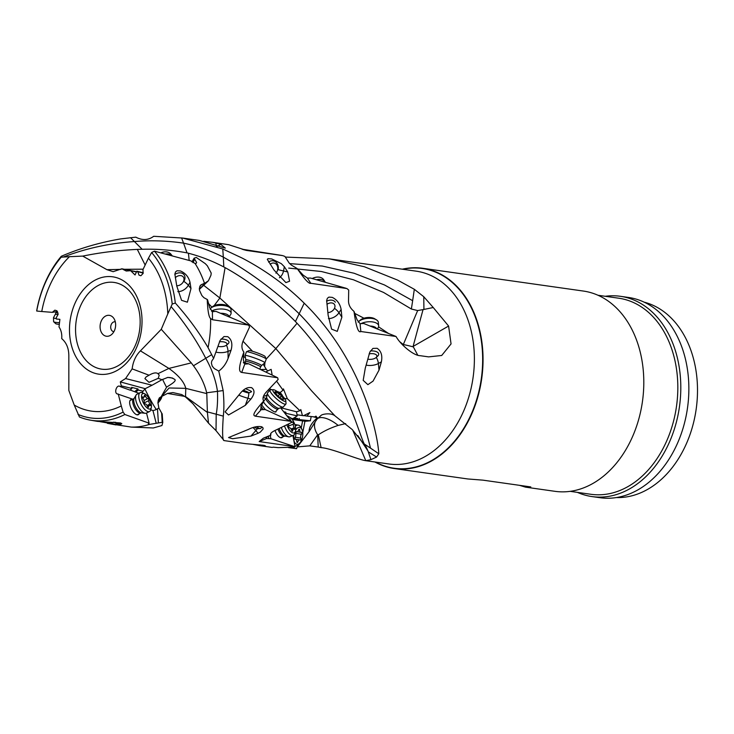 <?xml version="1.0" encoding="UTF-8"?>
<svg xmlns="http://www.w3.org/2000/svg" width="734" height="734" viewBox="0 0 734 734"><rect width="100%" height="100%" fill="white"/><g stroke="black" fill="none" stroke-linecap="round" stroke-linejoin="round"><path stroke-width="1.1" d="M128.221 289.655A43.801 32.03 98.1 0 1 132.937 350.182A43.801 32.03 98.1 0 1 87.493 361.926A43.801 32.03 98.1 0 1 82.777 301.399A43.801 32.03 98.1 0 1 128.221 289.655M112.761 317.088A10.551 7.716 -81.9 0 0 101.815 319.914A10.551 7.716 -81.9 0 0 102.953 334.493A10.551 7.716 -81.9 0 0 111.421 334.667A10.551 7.716 -81.9 0 0 113.752 318.253A10.551 7.716 -81.9 0 0 112.761 317.088M128.624 284.92A49.178 35.966 -81.9 0 0 77.593 298.105A49.178 35.966 -81.9 0 0 82.896 366.073A49.178 35.966 -81.9 0 0 133.918 352.88A49.178 35.966 -81.9 0 0 128.624 284.92M141.928 392.58L145.185 388.671L120.303 381.9L121.293 385.873L120.459 386.726L119.752 386.313M121.293 385.873L131.927 388.479L130.386 389.782A4.376 1.963 149.5 0 0 130.001 390.121L120.459 386.726C116.623 383.267 113.21 394.433 118.257 394.039L121.284 405.939A86.795 63.473 -81.9 0 1 74.226 405.04L68.831 390.451L68.831 355.788C68.803 348.338 66.427 342.604 61.711 338.603C62.096 334.135 61.197 330.245 59.004 326.933L59.904 319.336L56.39 319.033L56.289 317.712L58.114 314.29L56.894 310.776L54.848 310.17L52.316 312.345L41.755 311.519A86.795 63.473 -81.9 0 1 69.464 256.689L82.731 256.102L106.935 269.681L113.155 271.69L121.816 268.782L126.257 271.02L130.634 270.69L135.038 274.966L136.873 271.185L137.744 271.644L139.029 275.158L140.882 275.736L143.084 273.461L142.965 269.571L148.433 258.194A86.795 63.473 -81.9 0 1 167.783 313.923L161.269 329.3L140.442 350.852C135.863 355.412 133.093 361.422 132.148 368.872L125.569 378.56L120.303 381.9M117.394 393.919L132.771 399.213M130.12 390.011L138.864 393.277M134.873 391.699L134.625 391.617A4.376 1.963 -30.5 0 0 135.607 390.901L137.937 388.937L131.597 387.378L131.927 388.479M137.937 388.937L138.267 390.038L136.148 391.818A4.376 1.963 149.5 0 1 135.726 392.158M143.112 391.222L138.267 390.038M145.185 388.671L152.085 385.222L125.569 378.56M152.085 385.222L161.939 379.717L158.278 378.313L149.002 382.331L144.892 378.597L146.066 376.946L149.048 375.221L132.148 368.872M162.425 395.91L159.342 397.892L158.278 400.278A2.762 1.083 -44.1 0 1 159.462 399.158L159.874 397.755A2.762 1.083 -44.1 0 1 159.397 397.856M185.684 397.112L185.528 396.534L167.499 393.424M158.03 401.498L158.379 399.892L169.095 387.974L185.794 388.359C184.133 381.919 178.5 375.276 168.884 368.413L140.442 350.852M206.786 393.608L207.401 412.435L185.528 396.534L185.794 388.359L206.786 393.608L206.667 392.782C204.502 383.68 200.098 374.67 193.455 365.771L205.74 358.293C197.097 341.246 185.546 324.006 171.095 306.564L172.215 304.041L175.298 303.023C188.317 317.648 199.235 332.511 208.061 347.613A97.365 71.207 98.1 0 0 210.603 318.556C208.832 317.189 207.713 310.821 207.217 299.472L203.933 297.71L201.868 295.536L199.538 290.453L199.354 288.269L200.51 285.205L204.456 283.196A97.365 71.207 98.1 0 0 195.106 263.534L190.996 260.946L154.452 251.166A95.897 70.134 98.1 0 1 175.298 303.023M162.774 422.454L162.223 422.307L162.774 422.454L161.93 425.536L153.305 427.968L131.248 427.087A97.365 71.207 98.1 0 0 149.305 424.445L148.369 423.913L149.112 423.179L146.516 413.04M162.223 413.967L162.774 422.408L162.223 413.948L161.618 412.994L162.223 422.307L149.305 424.445M144.974 388.855A11.946 0.514 -118.7 0 0 149.791 398.489A11.946 0.514 -118.7 0 0 156.305 409.471A9.982 8.799 136.8 0 1 152.947 410.554L150.754 409.792M152.947 410.554L156.177 423.142M149.112 423.179L124.863 414.508A95.897 70.134 98.1 0 1 89.676 420.022A95.897 70.134 98.1 0 1 79.446 416.995L74.226 405.04M116.045 424.729L131.248 427.087M89.676 420.022L97.402 421.371L120.523 422.958L121.807 423.665L120.761 424.289L116.266 424.408L99.971 421.665M423.757 296.71L423.922 309.445L433.234 307.518L423.757 296.71L414.325 289.297L397.644 280.122L364.339 266.736L329.493 258.882L285.407 257.074M130.496 237.66L134.414 241.55C150.672 240.192 167.049 240.724 183.564 243.147L187.042 252.881C171.94 250.028 156.975 248.826 142.157 249.276L134.414 241.55C109.614 243.202 85.915 248.367 63.317 257.047L61.216 257.194A93.649 68.491 98.1 0 0 36.737 311.042L36.7 310.629A95.897 70.134 98.1 0 1 61.28 256.276C80.107 248.211 99.925 242.413 120.734 238.899L135.808 237.155C142.387 240.578 148.351 240.284 153.7 236.284L182.665 238.055L222.769 248.973L242.183 258.084C265.635 270.415 286.306 285.453 304.215 303.197C361.284 359.054 377.533 431.757 378.817 453.777L376.588 457.043L370.927 459.649L365.798 460.695C358.458 459.759 331.373 448.263 321.116 447.639L318.217 447.052L317.657 434.757A19.91 12.689 35.4 0 1 315.317 421.628L309.069 431.693C308.986 427.344 311.73 422.72 317.299 417.802L315.95 416.141L314.739 416.921L306.922 416.086L309.876 412.572L303.518 415.701L297.05 414.793M396.039 336.493L363.624 323.465L360.082 323.694L360.816 331.502L396.039 336.493C400.452 344.567 413.609 355.742 420.169 355.687L428.61 356.88L441.703 355.485L451.052 343.925L448.593 326.052L413.095 346.439L417.738 355.146M360.816 331.502C358.339 333.282 356.073 326.575 353.999 311.381C350.485 308.491 348.65 305.124 348.512 301.279L348.705 290.022L346.907 288.554L310.785 283.278C309.051 284.196 304.546 279.305 297.252 268.616L291.297 265.047L289.178 263.056L284.865 256.395L282.663 255.616L246.496 250.432L228.724 244.697L212.594 242.303L220.769 244.33L225.329 248.129L199.309 240.413M297.545 446.887L309.776 445.859L318.217 447.052M245.862 443.694L264.13 445.382C266.534 446.144 265.112 446.235 259.873 445.685L272.286 447.428M272.956 447.171L278.278 447.639L294.82 447.116M294.499 446.566L270.919 438.758L266.589 438.537L259.175 441.556L295.031 446.703L292.921 435.528M259.175 441.556L263.35 438.189L270.8 435.161L270.461 434.445M270.874 435.124L270.8 435.161C269.818 433.748 271.562 432.023 276.021 429.996L291.242 422.637L291.242 421.417L255.359 416.169C253.569 415.508 251.065 415.114 263.68 401.021L263.469 400.727M290.682 421.178L265.313 409.572L261.139 409.682L260.919 406.608L263.68 401.021C262.194 398.534 263.157 395.433 266.58 391.717L278.131 379.487L277.663 377.753L241.715 372.441C239.779 371.872 237.22 370.404 243.881 352.118C241.541 349.063 241.303 345.31 243.165 340.86L249.606 326.933L248.532 325.07L212.502 319.749L210.603 318.556M213.603 358.394L211.777 361L211.383 363.183L212.227 366.156L214.245 368.541L218.76 371.083C222.952 368.037 226.072 363.78 228.118 358.302L231.082 350.146C232.761 343.907 231.65 339.42 227.751 336.658L223.98 336.557L220.099 340.429L213.603 358.394L208.061 347.613M218.76 371.083L223.154 390.571C224.072 400.388 224.118 408.902 223.31 416.132C222.191 432.271 222.439 440.428 224.053 440.593L216.025 430.638L208.502 423.179L207.401 412.435M245.881 443.703L224.053 440.593M433.234 307.518L448.593 326.052M203.777 241.33L212.594 242.303M245.321 405.342L228.54 414.985L225.109 411.875L240.064 393.562C244.009 388.671 247.936 386.754 251.835 387.809C254.973 390.314 254.68 394.066 250.927 399.076L245.321 405.342L247.908 398.259A9.955 0.908 20.1 0 1 238.807 395.149M251.092 387.524L251.835 387.809M258.084 433.28L250.936 436.088L232.568 438.721L228.549 437.565L248.138 429.537C253.413 426.894 257.946 425.977 261.735 426.793L262.928 427.702L263.111 428.977L260.35 432.069L258.084 433.28L255.854 430.564A9.955 2.184 41.7 0 0 253.019 427.537M259.607 445.648L252.946 444.382M264.13 445.382L265.387 445.841M284.342 266.708L287.756 271.984L289.572 281.223L285.902 282.608L274.011 270.039L267.314 259.368L267.974 258.689L271.718 258.928L281.269 263.625L284.342 266.708L283.535 270.883A9.955 8.138 -75.4 0 1 279.406 277.773M341.127 309.418L341.879 317.171L337.282 331.373L331.594 329.135L328.135 315.225L326.658 300.49L327.355 298.316L328.887 297.114L332.236 297.371C337.071 299.738 340.035 303.748 341.127 309.418L338.97 312.748A9.955 7.12 -33.3 0 1 328.447 318.611M381.368 361.853L379.01 370.147L373.055 381.111L367.881 384.662L363.192 380.368L365.266 368.202L369.817 352.072L372.936 348.411L377.12 348.292C381.185 351.036 382.597 355.559 381.368 361.853L378.386 363.513A9.955 4.725 -5.4 0 1 366.202 365.119M402.819 345.118L403.315 344.549L399.947 341.888M388.525 333.456L378.551 326.813M363.954 318.207L354.724 313.4M360.082 323.694L357.018 319.629L353.999 311.381M346.109 288.288L310.666 278.085L307.372 278.067L303.032 275.011L297.252 268.616M281.819 255.441L242.101 249.221M158.278 378.313L159.205 375.202L158.003 373.679C156.177 372.294 153.186 372.808 149.048 375.221M161.269 329.3L191.28 362.88L168.884 368.413L158.003 373.679M191.28 362.88L193.455 365.771M167.783 313.923L171.095 306.564M148.433 258.194L151.635 252.514A93.649 68.491 98.1 0 1 172.215 304.041M211.75 354.623L205.74 358.293C211.979 369.367 215.897 380.386 217.484 391.35L223.154 390.571M151.635 252.514L154.452 251.166M191.941 261.882L194.106 258.175L196.611 262.478L196.042 263.506L195.106 263.534M192.978 262.644L194.492 259.497M199.364 289.141L205.502 282.764L208.438 280.755L210.97 275.204L211.208 273.085L207.355 265.827L205.309 263.662L196.281 257.432L194.106 258.175M205.502 282.764L204.456 283.196M208.456 280.737L199.382 289.389M211.933 307.216L207.97 302.958M252.514 351.274L243 341.191M266.24 359.009L275.837 348.595L219.861 298.022L214.108 305.674M263.167 364.22L264.616 366.55L264.891 362.761A10.551 0.963 20.1 0 1 264.864 362.807L261.561 365.56A8.386 0.762 20.1 0 0 257.267 363.211A8.386 0.762 20.1 0 0 248.523 360.155A8.386 0.762 20.1 0 0 245.817 359.807L245.128 362.899M181.592 237.908L183.564 243.147C197.474 246.073 210.731 250.734 223.32 257.129L223.806 266.947L225.09 267.635L219.861 298.022L203.896 285.471M137.744 271.644L143.185 273.121M143.258 272.809L136.873 271.185M136.478 271.993L130.634 270.69M121.816 268.782L136.597 271.754M106.935 269.681L121.046 269.36M124.358 269.295L143.148 269.185M52.316 312.345L57.5 311.491M121.284 405.939L123.092 412.104A93.649 68.491 98.1 0 1 78.043 414.426M123.092 412.104L124.863 414.508M131.881 399.654A8.358 3.468 63.5 0 0 130.166 405.709A8.358 3.468 63.5 0 0 134.707 413.425A8.358 3.468 63.5 0 0 138.992 413.903M161.939 379.717L167.765 377.432L172.38 378.019L174.215 379.12C178.38 380.762 167.691 386.102 166.554 387.258A11.946 0.514 61.3 0 1 162.636 379.313M161.618 412.994L158.847 408.003L157.92 402.535L166.554 387.258M206.667 392.782L217.484 391.35C217.796 400.48 217.374 408.104 216.209 414.215L223.31 416.132M207.438 411.893L216.209 414.215L216.025 430.638M247.826 324.749L215.98 311.381L212.374 311.647L209.594 307.482L207.566 299.802A24.286 10.12 -0.9 0 1 207.217 299.472M277.039 377.441L248.67 363.816L244.761 364.101L243.394 360.027L243.881 352.118M246.652 363.725L243.504 362.908M245.404 357.486L243.156 356.669M264.616 366.55L266.323 369.395L260.552 369.523M277.177 391.497L280.204 392.525L283.04 390.167L276.626 381.203M271.984 389.745L269.433 388.882M265.809 372.046L267.726 370.964L266.323 369.395M272.176 375.111L271.13 369.358L267.726 370.964M283.04 390.167L283.416 388.892L287.333 398.7L299.949 410.737L300.793 409.554L302.445 415.582M222.769 248.973L223.32 257.129C250.633 272.397 275.92 291.279 299.178 313.776C351.779 367.339 366.367 431.876 370.496 448.116L364.284 444.006L366.147 446.951L352.182 429.509L335.025 415.912L311.675 390.928L275.837 348.595L297.059 323.272L295.426 321.547C271.241 297.05 243.807 277.883 225.09 267.635M315.317 421.628L317.272 418.839L321.088 415.389C322.364 414.077 330.915 412.48 335.025 415.912M288.453 447.593L296.554 448.685L297.94 444.85M297.609 446.547L309.069 431.693M280.838 407.765L296.49 411.783L297.242 415.894L292.82 418.719L290.884 418.086M292.82 418.719L291.939 419.187M270.919 438.758L270.259 435.381M274.984 430.463A8.358 3.67 67.8 0 0 280.461 437.666A8.358 3.67 67.8 0 0 282.746 436.877M270.818 433.445L270.8 435.161M266.589 438.537L266.029 437.675L269.901 435.528M280.636 407.829L291.242 421.417M263.148 397.287L265.947 398.571M266.947 395.672L263.506 396.158M265.313 409.572L261.405 404.608M264.157 400.581A8.358 1.835 41.7 0 0 263.543 400.681M263.497 401.682A8.358 1.835 41.7 0 0 264.066 402.773A8.358 1.835 41.7 0 0 273.883 411.517A8.358 1.835 41.7 0 0 274.103 411.618A8.358 1.835 41.7 0 0 276.048 411.178M255.359 416.169L261.139 409.682L260.387 409.214M263.882 401.168L263.203 400.177M248.67 363.816L243.349 362.44M260.891 406.425L263.231 409.434M280.204 392.525L282.351 395.314L281.498 395.039M269.58 390.607L268.176 390.149M267.112 394.791A5.973 3.597 -56.4 0 1 263.543 396.076M287.333 398.7L284.664 398.553M296.49 411.783L299.949 410.737M303.647 415.554L306.922 416.086M292.169 419.472L305.39 421.288L310.354 420.775L311.198 416.563M317.299 417.802L313.06 416.756M302.601 420.921L301.234 427.95M293.985 417.829L297.793 418.563A5.973 0.67 -3.2 0 1 292.462 418.903M299.261 418.38L299.077 419.591L310.354 420.775M295.417 419.967A5.973 0.67 176.8 0 0 297.857 419.747L299.077 419.591M297.242 415.894L286.058 413.343L285.342 413.866M286.058 413.343L285.801 412.205L284.682 413.013M285.801 412.205L283.673 411.719M268.36 436.189L268.8 438.547M345.686 423.601L338.135 425.417C330.373 427.986 323.767 431.133 318.317 434.84A19.91 3.376 -2.6 0 1 317.657 434.757L309.776 445.859M321.116 447.639L318.317 434.84M366.147 446.951L368 451.043L357.761 435.528M376.588 457.043L368.284 451.85L370.927 459.649M368 451.043L368.284 451.85M370.496 448.116L378.817 453.777M364.284 444.006C358.091 432.014 345.09 374.799 297.059 323.272M304.215 303.197L295.426 321.547M223.806 266.947C212.557 261.047 200.767 256.469 188.436 253.23L189.17 260.442M187.042 252.881L188.436 253.23M142.157 249.276L137.313 249.404C118.715 250.23 100.512 252.459 82.731 256.102M63.317 257.047L69.464 256.689M36.737 311.042L41.755 311.519M289.673 263.607L322.263 266.047L354.127 273.259L384.497 284.966L412.655 300.692L414.325 289.297M412.655 300.692L411.37 309.023L417.655 310.565L423.922 309.445M423.013 309.711L413.095 346.439M413.15 346.861A19.91 2.257 -164.9 0 0 403.315 344.549L417.655 310.565M288.673 268.094L321.464 271.525L353.393 279.764L383.579 292.444L411.37 309.023M61.216 257.194L61.28 256.276M213.135 311.702L214.025 311.28M190.005 282.324L190.996 288.554L187.39 302.197L181.564 300.325L176.766 285.994L174.857 274.112L175.518 271.919L177.022 270.763L180.362 270.929C185.399 273.057 188.61 276.856 190.005 282.324L188.354 285.251L190.996 288.554M156.305 409.471L157.48 408.856L158.379 422.601M157.48 408.856L158.847 408.003M616.459 497.56A99.007 72.409 -81.9 0 0 691.85 428.895A99.007 72.409 -81.9 0 0 670.509 317.345A99.007 72.409 -81.9 0 0 644.158 302.16M591.999 496.579L600.063 497.716A101.136 73.969 -81.9 0 0 681.858 431.968A101.136 73.969 -81.9 0 0 661.279 314.143A101.136 73.969 -81.9 0 0 628.46 297.453L620.395 296.307A101.136 73.969 98.1 0 1 653.214 312.996A101.136 73.969 98.1 0 1 664.114 452.768A101.136 73.969 98.1 0 1 591.999 496.579A101.136 73.969 98.1 0 1 577.41 492.376M605.211 296.288A101.136 73.969 98.1 0 1 620.395 296.307M570.18 491.349L590.87 494.285A99.026 72.418 -81.9 0 0 661.481 451.382A99.026 72.418 -81.9 0 0 618.67 298.197L597.981 295.261M394.25 468.54L467.797 478.963L482.981 480.155L530.783 486.926L525.581 487.156L555.005 491.33A101.136 73.969 -81.9 0 0 627.111 447.52A101.136 73.969 -81.9 0 0 616.221 307.757A101.136 73.969 -81.9 0 0 583.392 291.059L422.646 268.268A101.136 73.969 98.1 0 1 455.465 284.966A101.136 73.969 98.1 0 1 476.045 402.782A101.136 73.969 98.1 0 1 394.25 468.54A101.136 73.969 98.1 0 1 374.973 461.998M402.305 269.194A101.136 73.969 98.1 0 1 422.646 268.268M525.581 487.156L519.498 485.33M115.293 321.831A4.973 3.642 -81.9 0 0 115.073 321.786A4.973 3.642 -81.9 0 0 111.045 325.024A4.973 3.642 -81.9 0 0 112.063 330.823A4.973 3.642 -81.9 0 0 113.678 331.64A4.973 3.642 -81.9 0 0 113.898 331.667M369.092 353.926A5.973 2.835 -5.4 0 1 375.138 354.173A5.973 2.835 -5.4 0 1 376.092 357.55A5.973 2.835 -5.4 0 1 375.175 358.192A5.973 2.835 -5.4 0 1 367.817 359.146M370.404 350.99A7.964 3.78 -5.4 0 1 376.368 351.65A7.964 3.78 -5.4 0 1 378.707 354.008A7.964 3.78 -5.4 0 1 377.643 356.155L376.092 357.55M360.77 323.767A10.551 5.01 -5.4 0 1 372 321.85A10.551 5.01 -5.4 0 1 378.661 325.823A10.551 5.01 -5.4 0 1 378.285 327.428L377.404 328.988M378.661 325.823L378.331 322.373A10.551 5.01 174.6 0 0 376.423 319.831A10.551 5.01 174.6 0 0 360.357 320.354A10.551 5.01 174.6 0 0 358.733 321.492A10.551 5.01 174.6 0 0 358.109 322.134M376.423 319.831L374.634 318.749A8.56 4.065 174.6 0 0 361.605 319.18A8.56 4.065 174.6 0 0 360.284 320.097L358.733 321.492M295.297 426.133A10.551 5.432 -80.7 0 1 298.261 425.124L294.921 424.582A10.551 5.432 99.3 0 0 294.839 424.573M295.683 430.032A8.56 4.404 -80.7 0 1 301.958 429.491A8.56 4.404 -80.7 0 1 302.619 436.4A8.56 4.404 -80.7 0 1 299.756 442.997L298.426 444.391A10.551 5.432 -80.7 0 1 294.894 445.96M298.261 425.124A10.551 5.432 -80.7 0 1 301.142 427.738L301.958 429.491M299.756 442.997A8.56 4.404 -80.7 0 1 295.096 443.088A8.56 4.404 -80.7 0 1 293.875 435.225A8.56 4.404 -80.7 0 1 293.912 434.978M298.573 429.95A2.762 1.422 -80.7 0 1 296.875 431.794A2.762 1.422 -80.7 0 1 296.545 431.647A1.165 0.596 99.3 0 0 296.398 431.592A1.165 0.596 99.3 0 0 296.068 431.702A1.165 0.596 99.3 0 0 295.664 433.5A2.762 1.422 -80.7 0 1 295.068 437.363A1.165 0.596 99.3 0 0 294.765 438.152A1.165 0.596 99.3 0 0 295.169 439.382A1.165 0.596 99.3 0 0 295.343 439.363A2.762 1.422 -80.7 0 1 295.747 439.317A2.762 1.422 -80.7 0 1 296.775 441.529A1.165 0.596 99.3 0 0 296.94 442.272A1.165 0.596 99.3 0 0 297.206 442.464A1.165 0.596 99.3 0 0 297.921 441.684A2.762 1.422 -80.7 0 1 299.619 439.84A2.762 1.422 -80.7 0 1 299.949 439.987A1.165 0.596 99.3 0 0 300.087 440.042A1.165 0.596 99.3 0 0 300.417 439.932A1.165 0.596 99.3 0 0 300.821 438.134A2.762 1.422 -80.7 0 1 301.426 434.271A1.165 0.596 99.3 0 0 301.729 433.482A1.165 0.596 99.3 0 0 301.316 432.253A1.165 0.596 99.3 0 0 301.151 432.271A2.762 1.422 -80.7 0 1 300.747 432.308A2.762 1.422 -80.7 0 1 299.72 430.106A1.165 0.596 99.3 0 0 299.288 429.17A1.165 0.596 99.3 0 0 298.573 429.95M295.123 437.29A1.165 0.596 -80.7 0 1 294.784 438.904M295.976 431.794A1.165 0.596 -80.7 0 1 295.995 432.546A1.165 0.596 -80.7 0 1 295.701 433.335A2.762 1.422 99.3 0 0 295.646 433.409M326.933 304.289A5.973 4.266 -33.3 0 1 332.484 303.078A5.973 4.266 -33.3 0 1 334.062 309.069A5.973 4.266 -33.3 0 1 327.933 312.583M326.612 301.206A7.964 5.698 -33.3 0 1 332.731 300.362A7.964 5.698 -33.3 0 1 335.346 302.206M316.482 279.764A10.551 7.542 -33.3 0 1 325.272 282.15A10.551 7.542 -33.3 0 1 325.382 282.324M325.272 282.15L323.767 279.847A10.551 7.542 146.7 0 0 312.179 278.525M260.698 444.923A7.964 3.496 67.8 0 0 261.166 445.125A7.964 3.496 67.8 0 0 262.497 445.125L262.497 445.125M281.342 427.656A10.551 4.633 67.8 0 0 288.636 436.813A10.551 4.633 67.8 0 0 290.003 436.712L293.288 435.372A10.551 4.633 -112.2 0 1 284.553 426.124M287.783 416.985A8.56 3.762 -112.2 0 1 289.847 417.325A8.56 3.762 -112.2 0 1 295.352 426.381A8.56 3.762 -112.2 0 1 295.481 431.152L294.875 433.271A10.551 4.633 -112.2 0 1 293.288 435.372M286.838 415.765A10.551 4.633 -112.2 0 1 287.93 416.224L289.847 417.325M295.481 431.152A8.56 3.762 -112.2 0 1 291.572 432.207A8.56 3.762 -112.2 0 1 286.957 424.922M288.49 424.124A2.762 1.211 -112.2 0 1 288.48 425.784A1.165 0.514 67.8 0 0 288.471 426.491A1.165 0.514 67.8 0 0 289.462 427.775A2.762 1.211 -112.2 0 1 291.618 430.161A1.165 0.514 67.8 0 0 292.049 430.913A1.165 0.514 67.8 0 0 292.572 431.152A1.165 0.514 67.8 0 0 292.774 430.546A2.762 1.211 -112.2 0 1 293.251 429.096A2.762 1.211 -112.2 0 1 294.095 429.307A1.165 0.514 67.8 0 0 294.462 429.399A1.165 0.514 67.8 0 0 294.527 429.353A1.165 0.514 67.8 0 0 294.27 427.702A2.762 1.211 -112.2 0 1 293.444 424.078A1.165 0.514 67.8 0 0 293.444 423.371A1.165 0.514 67.8 0 0 292.453 422.087A2.762 1.211 -112.2 0 1 290.306 419.701A1.165 0.514 67.8 0 0 289.352 418.71A1.165 0.514 67.8 0 0 289.224 418.83M270.204 264.222A5.973 4.881 -75.4 0 1 273.947 263.047A5.973 4.881 -75.4 0 1 277.654 269.681A5.973 4.881 -75.4 0 1 275.929 273.131M268.561 262.093A7.964 6.514 -75.4 0 1 273.213 260.809A7.964 6.514 -75.4 0 1 273.727 260.919A7.964 6.514 -75.4 0 1 278.158 269.644M254.496 427.096A5.973 1.312 41.7 0 0 256.579 428.372A5.973 1.312 41.7 0 0 257.606 428.656L260.276 428.573A7.964 1.752 41.7 0 0 260.689 428.417L262.029 426.922M256.386 426.674A7.964 1.752 41.7 0 0 258.909 428.188A7.964 1.752 41.7 0 0 260.276 428.573M270.121 389.993L267.561 392.864A10.551 2.312 41.7 0 0 267.433 393.149A10.551 2.312 41.7 0 0 269.617 397.213A10.551 2.312 41.7 0 0 283.058 407.067A10.551 2.312 41.7 0 0 283.324 406.902L285.884 404.03A10.551 2.312 -138.3 0 1 280.241 401.764A10.551 2.312 -138.3 0 1 272.176 394.341A10.551 2.312 -138.3 0 1 270.121 389.993A10.551 2.312 -138.3 0 1 270.672 389.782L273.342 389.699A8.56 1.881 -138.3 0 1 284.021 397.727A8.56 1.881 -138.3 0 1 285.801 400.792A8.56 1.881 -138.3 0 1 281.801 399.892A8.56 1.881 -138.3 0 1 274.562 393.396A8.56 1.881 -138.3 0 1 273.342 389.699M285.801 400.792L286.021 403.461A10.551 2.312 -138.3 0 1 285.884 404.03M275.608 391.543A2.762 0.606 -138.3 0 1 275.819 392.259A2.762 0.606 -138.3 0 1 274.755 391.938L275.158 392.892A2.762 0.606 -138.3 0 1 277.204 395.387L278.837 396.911A2.762 0.606 -138.3 0 1 281.737 399.012L282.975 399.58A2.762 0.606 -138.3 0 1 282.764 398.865A2.762 0.606 -138.3 0 1 283.829 399.186L283.434 398.232A2.762 0.606 -138.3 0 1 281.379 395.736L279.746 394.213A2.762 0.606 -138.3 0 1 276.846 392.112L275.608 391.543M161.856 396.516L161.865 396.406A8.56 3.358 -44.1 0 1 161.856 396.516A8.56 3.358 -44.1 0 1 160.04 400.507A8.56 3.358 -44.1 0 1 157.883 403.03M204.355 241.495A7.964 6.037 -120.8 0 1 205.392 241.816M243.293 390.222A5.973 0.541 20.1 0 1 247.624 391.984A5.973 0.541 20.1 0 1 248.964 392.919A5.973 0.541 20.1 0 1 247.083 392.607A5.973 0.541 20.1 0 1 242.367 391.029M245.45 388.708A7.964 0.725 20.1 0 1 249.716 390.506A7.964 0.725 20.1 0 1 251.56 391.708A7.964 0.725 20.1 0 1 251.505 391.754L248.964 392.919M245.817 359.807L245.064 355.568A10.551 0.963 20.1 0 1 245.073 355.522A10.551 0.963 20.1 0 1 248.468 356.008A10.551 0.963 20.1 0 1 259.24 359.761A10.551 0.963 20.1 0 1 264.891 362.761L266.24 359.073A10.551 0.963 -159.9 0 0 266.231 358.981A10.551 0.963 -159.9 0 0 260.166 355.898A10.551 0.963 -159.9 0 0 249.808 352.32A10.551 0.963 -159.9 0 0 246.486 351.769A10.551 0.963 -159.9 0 0 246.422 351.834L245.073 355.522M266.231 358.981L265.038 356.449A8.56 0.78 -159.9 0 0 260.12 353.953A8.56 0.78 -159.9 0 0 251.725 351.054A8.56 0.78 -159.9 0 0 249.028 350.595L246.486 351.769M219.429 341.796A5.973 2.486 -0.9 0 1 225.347 342.393A5.973 2.486 -0.9 0 1 226.366 345.228A5.973 2.486 -0.9 0 1 225.182 345.907A5.973 2.486 -0.9 0 1 217.934 346.338M220.989 339.044A7.964 3.321 -0.9 0 1 226.751 339.989A7.964 3.321 -0.9 0 1 228.971 342.237A7.964 3.321 -0.9 0 1 228.118 343.769L226.366 345.228M211.52 311.216A10.551 4.395 -0.9 0 1 213.236 310.298A10.551 4.395 -0.9 0 1 224.65 309.271A10.551 4.395 -0.9 0 1 231.109 313.207A10.551 4.395 -0.9 0 1 230.751 314.372L229.136 316.904M231.109 313.207L231.045 309.62A10.551 4.395 179.1 0 0 229.843 307.629A10.551 4.395 179.1 0 0 213.181 306.72A10.551 4.395 179.1 0 0 211.089 307.922A10.551 4.395 179.1 0 0 210.08 309.234M229.843 307.629L228.054 306.225A8.56 3.569 179.1 0 0 214.53 305.482A8.56 3.569 179.1 0 0 212.832 306.463L211.089 307.922M114.596 422.188A5.973 2.477 63.5 0 0 115.44 422.711A5.973 2.477 63.5 0 0 115.642 422.793M115.614 422.252A7.964 3.303 63.5 0 0 117.513 423.656A7.964 3.303 63.5 0 0 117.789 423.766A7.964 3.303 63.5 0 0 119.247 423.766L120.743 423.023M140.157 392.635L136.946 394.231A10.551 4.367 63.5 0 0 136.084 395.085A10.551 4.367 63.5 0 0 136.203 401.727A10.551 4.367 63.5 0 0 145.176 413.297A10.551 4.367 63.5 0 0 146.369 413.114L149.58 411.508A10.551 4.367 -116.5 0 1 139.414 400.131A10.551 4.367 -116.5 0 1 140.157 392.635A10.551 4.367 -116.5 0 1 142.451 392.782L144.525 393.718A8.56 3.551 -116.5 0 1 150.92 402.838A8.56 3.551 -116.5 0 1 151.342 407.361A8.56 3.551 -116.5 0 1 147.112 407.939A8.56 3.551 -116.5 0 1 142.057 399.681A8.56 3.551 -116.5 0 1 144.525 393.718M151.342 407.361L150.846 409.59A10.551 4.367 -116.5 0 1 149.58 411.508M144.359 395.809A2.762 1.147 -116.5 0 1 144.029 397.158A2.762 1.147 -116.5 0 1 143.13 396.938A1.165 0.477 63.5 0 0 142.745 396.846A1.165 0.477 63.5 0 0 142.699 396.874A1.165 0.477 63.5 0 0 143.057 398.47A2.762 1.147 -116.5 0 1 144.084 401.975A1.165 0.477 63.5 0 0 144.13 402.645A1.165 0.477 63.5 0 0 145.185 403.92A2.762 1.147 -116.5 0 1 147.451 406.297A1.165 0.477 63.5 0 0 147.919 407.031A1.165 0.477 63.5 0 0 148.47 407.278A1.165 0.477 63.5 0 0 148.617 406.709A2.762 1.147 -116.5 0 1 148.947 405.37A2.762 1.147 -116.5 0 1 149.855 405.59A1.165 0.477 63.5 0 0 150.231 405.682A1.165 0.477 63.5 0 0 150.277 405.645A1.165 0.477 63.5 0 0 149.919 404.049A2.762 1.147 -116.5 0 1 148.892 400.553A1.165 0.477 63.5 0 0 148.846 399.874A1.165 0.477 63.5 0 0 147.791 398.599A2.762 1.147 -116.5 0 1 145.525 396.222A1.165 0.477 63.5 0 0 144.506 395.241A1.165 0.477 63.5 0 0 144.359 395.809M56.353 318.556A10.551 1.367 178.5 0 1 53.499 317.694A10.551 1.367 178.5 0 1 53.527 317.593L55.582 313.849A8.386 1.092 178.5 0 0 58.069 314.638M53.499 317.694L53.6 321.602A10.551 1.367 -1.5 0 0 53.692 321.776A10.551 1.367 -1.5 0 0 56.922 322.51A10.551 1.367 -1.5 0 0 59.518 322.676M53.692 321.776L55.72 323.666A8.56 1.11 -1.5 0 0 58.344 324.263A8.56 1.11 -1.5 0 0 59.316 324.336M175.288 277.681A5.973 4.422 -38.7 0 1 181.362 275.736A5.973 4.422 -38.7 0 1 183.243 281.911A5.973 4.422 -38.7 0 1 176.729 285.737M174.839 274.443A7.964 5.9 -38.7 0 1 181.454 273.048A7.964 5.9 -38.7 0 1 183.968 274.644A7.964 5.9 -38.7 0 1 183.959 281.287M165.489 254.028A10.551 7.817 -38.7 0 1 172.16 255.79M172.224 255.808L170.949 254.221A10.551 7.817 141.3 0 0 160.911 252.835M366.174 460.75L388.892 463.971A97.365 71.207 -81.9 0 0 467.631 400.7A97.365 71.207 -81.9 0 0 447.859 287.269A97.365 71.207 -81.9 0 0 447.823 287.242A97.365 71.207 -81.9 0 0 416.224 271.167L329.493 258.873M307.372 278.067L310.785 283.278M242.963 249.505L246.496 250.432M149.204 398.81A11.946 0.89 151.5 0 1 149.791 398.489M135.607 390.901L136.148 391.818M231.082 350.146L228.008 351.412A9.955 4.147 -0.9 0 1 215.97 352.137M226.43 345.173A9.955 6.23 -112.5 0 1 228.008 351.412L228.118 358.302M244.761 364.101L241.715 372.441M248.78 392.947A9.955 6.762 -74.8 0 1 247.908 398.259L250.927 399.076M304.949 421.224L302.747 432.574M301.078 441.134L300.922 441.914M297.793 418.563L297.857 419.747M257.322 428.628A9.955 5.643 -39.4 0 1 255.854 430.564L250.936 436.088M259.873 445.685L259.68 444.832M338.135 425.417A19.91 8.652 39.2 0 0 322.988 417.692A19.91 8.652 39.2 0 0 317.272 418.839M365.798 460.695L352.678 430.005M137.313 249.404L145.148 265.029M201.593 284.453L199.767 286.343M212.374 311.647L212.502 319.749M183.83 281.397A9.955 3.202 -150.6 0 1 188.354 285.251A9.955 7.368 -38.7 0 1 177.821 291.637M167.352 377.487A11.946 11.716 -96.6 0 1 174.215 379.12M116.266 424.408L115.816 422.885M113.522 422.133L110.201 423.793M402.865 269.277A100.87 73.767 98.1 0 1 455.153 285.159A100.87 73.767 98.1 0 1 455.19 285.196A100.87 73.767 98.1 0 1 470.934 414.829A100.87 73.767 98.1 0 1 375.524 462.081M215.778 242.853L216.402 246.202M217.145 246.496L220.769 244.33M278.067 269.653L287.756 271.984M334.704 308.473A9.955 3.642 -147 0 1 338.97 312.748L341.879 317.171M376.285 357.375A9.955 5.936 -119 0 1 378.386 363.513L379.01 370.147M370.074 326.052A8.386 3.982 -5.4 0 1 376.652 328.685M298.582 429.922L299.72 430.106M295.701 433.335L301.426 434.271M295.169 437.216L300.821 438.134M296.775 441.501L297.921 441.684M280.672 437.721L284.59 436.124A7.964 3.496 -112.2 0 1 278.002 429.151M279.14 428.656A8.386 3.688 67.8 0 0 284.985 436.06L288.636 436.813M291.233 422.582L292.453 422.087M288.425 426.124L293.444 424.078M291.059 429.005L294.27 427.702M292.004 430.858L292.774 430.546M275.305 412.013L277.929 409.067A7.964 1.752 -138.3 0 1 273.672 407.361A7.964 1.752 -138.3 0 1 267.58 401.755A7.964 1.752 -138.3 0 1 266.029 398.47L263.772 401.012M266.029 398.47L266.644 397.259A8.386 1.844 41.7 0 0 268.378 400.489A8.386 1.844 41.7 0 0 279.067 408.324L283.058 407.067M275.718 393.387L276.846 392.112M277.902 396.287L279.746 394.213M279.883 397.424L281.379 395.736M282.911 398.81L283.434 398.232M158.966 398.654L159.462 399.158M259.799 369.165L260.634 366.862A7.964 0.725 -159.9 0 0 256.368 364.596A7.964 0.725 -159.9 0 0 248.239 361.77A7.964 0.725 -159.9 0 0 245.679 361.403M220.494 313.28A8.386 3.496 -0.9 0 1 228.99 316.84M137.102 414.848L140.873 412.967A7.964 3.303 -116.5 0 1 133.193 404.379A7.964 3.303 -116.5 0 1 133.753 398.718L129.991 400.599M133.753 398.718L134.175 398.36A8.386 3.477 63.5 0 0 134.267 403.654A8.386 3.477 63.5 0 0 141.405 412.847L145.176 413.297M142.589 397.204L143.13 396.938M144.304 396.837L145.525 396.222M144.029 400.48L147.791 398.599M144.213 402.883L148.892 400.553M147.039 405.489L149.919 404.049M147.938 407.049L148.617 406.709M55.922 311.748L55.94 312.335A7.964 1.037 -1.5 0 0 58.059 312.978M162.021 396.287L167.572 393.406L172.912 392.58L181.738 394.571L185.674 397.103L192.895 403.691L208.502 423.179M107.32 423.307L115.963 424.922M199.4 240.431L182.665 238.055M296.114 431.665L296.875 431.794M297.288 431.748L300.747 432.308M294.839 439.06L299.619 439.84M294.903 439.18L295.747 439.317M291.481 429.812L293.251 429.096M277.929 409.067L279.067 408.324M266.644 397.259L267.433 393.149M275.213 392.938L275.819 392.259M282.232 399.461L282.764 398.865M260.634 366.862L261.561 365.56M115.44 422.711L117.513 423.656M140.873 412.967L141.405 412.847M134.175 398.36L136.084 395.085M142.708 397.819L144.029 397.158M147.387 406.15L148.947 405.37M55.94 312.335L55.582 313.849"/></g></svg>
